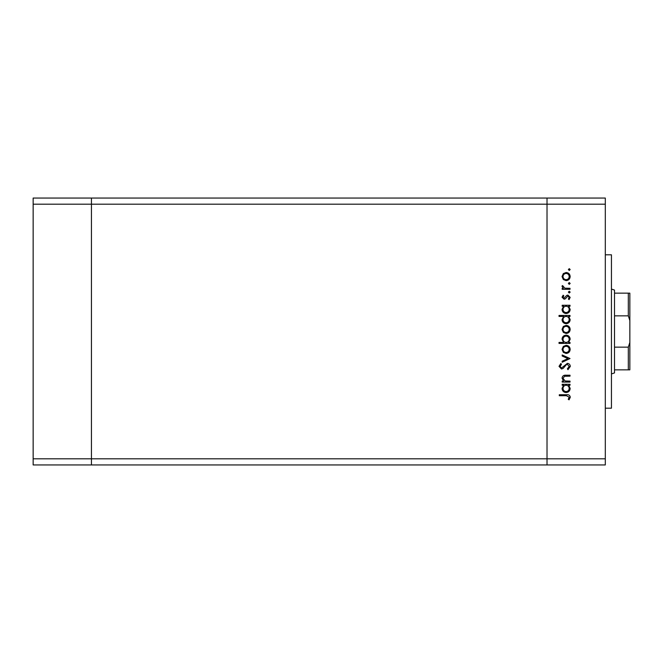 <?xml version="1.0" encoding="UTF-8"?>
<svg xmlns="http://www.w3.org/2000/svg" width="663" height="663" viewBox="0 0 663 663"><rect width="100%" height="100%" fill="white"/><g stroke="black" fill="none" stroke-linecap="round" stroke-linejoin="round"><path stroke-width="0.99" d="M605.311 204.187L605.311 458.813L91.436 458.813L91.436 204.187L605.311 204.187L605.311 198.046L547.016 198.046L547.016 464.954L547.016 198.046L33.15 198.046L33.15 464.954L91.436 464.954L91.436 198.046L91.436 204.187L33.15 204.187M605.311 458.813L605.311 464.954L91.436 464.954L91.436 458.813L33.15 458.813M614.51 347.147L614.51 369.846L628.317 369.846L628.317 347.147L614.51 347.147L614.51 315.853L628.317 315.853L628.317 293.154L629.85 293.154L629.85 320.544L628.317 315.853M611.443 289.06L614.51 290.087L614.51 315.853M614.51 293.154L628.317 293.154M628.317 347.147L629.85 342.456L629.85 320.544M629.85 342.456L629.85 369.846L628.317 369.846M611.443 373.94L614.51 372.913L614.51 369.846M605.311 254.807L611.443 254.807L611.443 408.193L605.311 408.193M570.023 381.117L570.023 382.079L562.183 382.079L562.183 381.117L563.591 381.117L562.042 378.134C562.39 375.971 563.716 374.993 566.02 375.2L570.023 375.2L570.023 376.161L564.553 376.277L563.003 378.3L565.083 380.968L570.023 381.117M567.395 363.357C569.194 363.581 570.163 364.6 570.304 366.424L567.959 369.689L567.412 368.785L569.202 366.424L567.379 364.319L566.326 364.708L563.152 368.404L561.52 369.001L559.017 366.357L560.832 363.498L561.495 364.368L560.119 366.465L561.478 368.04L567.395 363.357M570.023 358.542L562.183 362.255L562.183 361.211L567.893 358.608L562.183 356.006L562.183 354.962L570.023 358.542M566.127 353.445L563.343 352.368L562.042 349.384L563.335 346.401L566.127 345.324C568.605 345.556 569.956 346.906 570.163 349.384C569.956 351.862 568.614 353.222 566.127 353.445M566.127 333.489L563.343 332.412L562.042 329.42L563.335 326.436L566.127 325.367C568.605 325.591 569.956 326.942 570.163 329.42C569.956 331.906 568.614 333.257 566.127 333.489M563.633 306.231L562.183 306.231L562.183 305.262L570.023 305.262L570.023 306.231L568.672 306.231L570.163 309.43C569.931 311.925 568.572 313.292 566.078 313.524C563.608 313.267 562.257 311.892 562.042 309.406L563.633 306.231M570.163 269.543L569.268 270.438L568.373 269.543L569.268 268.648L570.163 269.543M566.127 280.623L563.343 279.546L562.042 276.562L563.335 273.579L566.127 272.501C568.605 272.733 569.956 274.084 570.163 276.562C569.956 279.04 568.614 280.399 566.127 280.623M570.163 283.449L569.268 284.344L568.373 283.449L569.268 282.554L570.163 283.449M570.023 288.33L570.023 289.3L562.183 289.3L562.183 288.33L563.335 288.33L562.042 286.416L562.315 285.579L563.144 286.109L564.694 288.165L570.023 288.33M570.163 292.118L569.268 293.013L568.373 292.118L569.268 291.223L570.163 292.118M564.097 299.212L562.042 297.223L563.16 295.217L563.832 295.872L563.003 297.223L564.064 298.242L566.683 295.441L567.901 295.076L570.163 297.38L569.103 299.618L568.373 298.98L569.202 297.43L567.934 296.046L565.307 298.847L564.097 299.212M563.699 316.417L559.017 316.417L559.017 315.455L570.023 315.455L570.023 316.417L568.672 316.417L570.163 319.624C569.931 322.119 568.572 323.478 566.078 323.71C563.608 323.453 562.257 322.077 562.042 319.591L563.699 316.417M568.572 342.431L570.023 342.431L570.023 343.401L559.017 343.401L559.017 342.431L563.608 342.431L562.042 339.232C562.274 336.738 563.633 335.379 566.119 335.138C568.597 335.395 569.948 336.771 570.163 339.265L568.572 342.431M563.633 385.244L562.183 385.244L562.183 384.283L570.023 384.283L570.023 385.244L568.672 385.244L570.163 388.452C569.931 390.946 568.572 392.314 566.078 392.546C563.608 392.289 562.257 390.913 562.042 388.419L563.633 385.244M569.202 397.195L566.434 395.712L559.29 395.712L559.29 394.742L566.542 394.742C568.688 394.452 569.948 395.289 570.304 397.253L569.061 399.839L568.241 399.267L569.202 397.195M566.127 273.463C564.238 273.645 563.194 274.673 563.003 276.562C563.194 278.452 564.238 279.488 566.127 279.662C568.017 279.488 569.045 278.452 569.202 276.562C569.045 274.673 568.017 273.637 566.127 273.463M566.119 306.231C564.196 306.405 563.152 307.458 563.003 309.389C563.16 311.303 564.196 312.356 566.094 312.563C567.992 312.356 569.028 311.303 569.202 309.397C569.053 307.466 568.034 306.405 566.119 306.231M566.119 316.417C564.196 316.591 563.152 317.643 563.003 319.574C563.16 321.489 564.196 322.541 566.094 322.748C567.992 322.541 569.028 321.489 569.202 319.591C569.053 317.652 568.034 316.599 566.119 316.417M566.127 326.329C564.238 326.503 563.194 327.539 563.003 329.428C563.194 331.318 564.238 332.345 566.127 332.519C568.017 332.345 569.045 331.318 569.202 329.428C569.045 327.539 568.017 326.503 566.127 326.329M566.086 342.431C568.017 342.257 569.053 341.205 569.202 339.274C569.045 337.368 568.017 336.307 566.119 336.1C564.221 336.307 563.185 337.359 563.003 339.257C563.152 341.188 564.18 342.249 566.086 342.431M566.127 346.285C564.238 346.467 563.194 347.495 563.003 349.384C563.194 351.274 564.238 352.31 566.127 352.484C568.017 352.31 569.045 351.274 569.202 349.384C569.045 347.495 568.017 346.459 566.127 346.285M566.119 385.244C564.196 385.418 563.152 386.471 563.003 388.41C563.16 390.316 564.196 391.377 566.094 391.576C567.992 391.369 569.028 390.316 569.202 388.419C569.053 386.488 568.034 385.427 566.119 385.244"/></g></svg>
